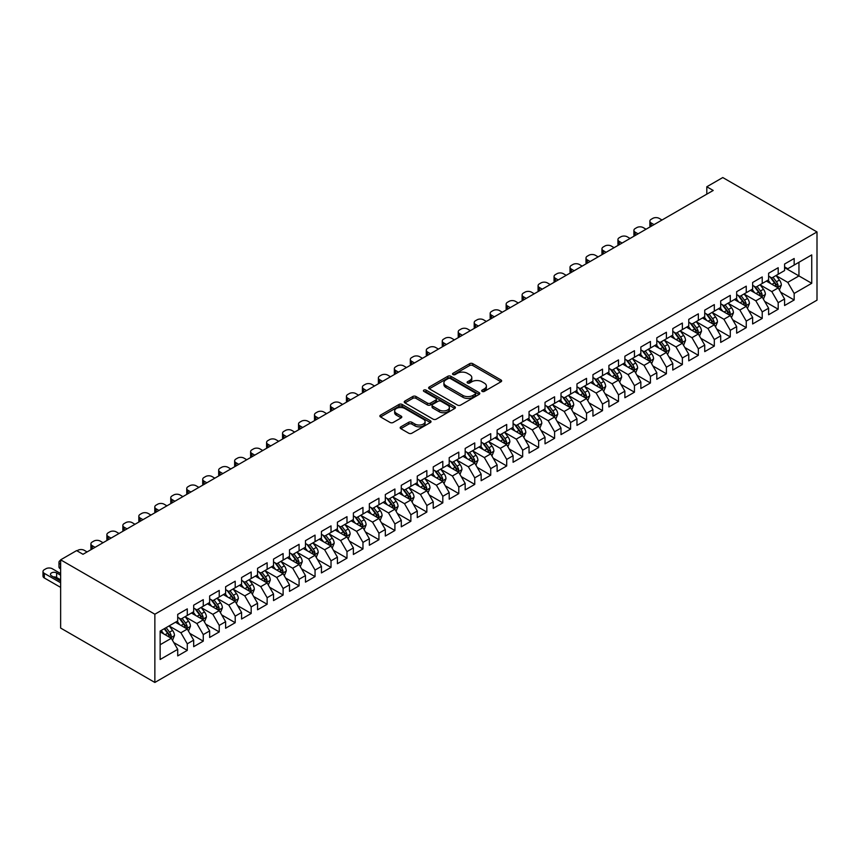 <?xml version="1.0" encoding="UTF-8"?>
<svg xmlns="http://www.w3.org/2000/svg" width="860" height="860" viewBox="0 0 860 860"><rect width="100%" height="100%" fill="white"/><g stroke="black" fill="none" stroke-linecap="round" stroke-linejoin="round"><path stroke-width="1.29" d="M482.148 391.397A1.548 0.892 0 0 0 484.341 391.397L500.993 381.775A2.215 1.279 0 0 0 501.649 380.873A2.215 1.279 0 0 0 500.993 379.969L472.785 363.673A2.215 1.279 0 0 0 469.646 363.673L452.994 373.294A1.548 0.892 0 0 0 452.532 373.928A1.548 0.892 0 0 0 452.994 374.562A1.548 0.892 0 0 0 455.187 374.562L457.337 373.315A7.095 4.096 0 0 1 467.367 373.315L469.721 374.67A7.095 4.096 0 0 1 471.807 377.572A7.095 4.096 0 0 1 469.721 380.464L467.571 381.711A1.548 0.892 0 0 0 467.109 382.345A1.548 0.892 0 0 0 467.571 382.979A1.548 0.892 0 0 0 469.764 382.979L471.914 381.733A7.095 4.096 0 0 1 481.955 381.733L484.298 383.087A7.095 4.096 0 0 1 486.384 385.989A7.095 4.096 0 0 1 484.298 388.881L482.148 390.128A1.548 0.892 0 0 0 481.697 390.762A1.548 0.892 0 0 0 482.148 391.397L482.148 390.128M400.825 426.85A2.215 1.279 0 0 0 400.179 427.753A2.215 1.279 0 0 0 400.825 428.656L408.747 433.225A2.215 1.279 0 0 0 411.875 433.225L430.376 422.55A2.215 1.279 0 0 0 431.021 421.647A2.215 1.279 0 0 0 430.376 420.733L402.158 404.447A2.215 1.279 0 0 0 399.029 404.447L380.529 415.133A2.215 1.279 0 0 0 379.883 416.036A2.215 1.279 0 0 0 380.529 416.939L390.085 422.454A2.215 1.279 0 0 0 393.224 422.454L401.136 417.885A2.215 1.279 0 0 0 401.792 416.982A2.215 1.279 0 0 0 401.136 416.079L396.395 413.337A5.934 3.418 0 0 1 394.665 410.919A5.934 3.418 0 0 1 398.32 407.758A5.934 3.418 0 0 1 404.791 408.5L423.367 419.218A5.934 3.418 0 0 1 425.098 421.647A5.934 3.418 0 0 1 421.443 424.808A5.934 3.418 0 0 1 414.971 424.066L411.875 422.281A2.215 1.279 0 0 0 408.747 422.281L400.825 426.85L400.825 428.656M60.641 559.828L154.864 614.223L154.864 682.453L60.641 628.058L60.641 559.828L76.615 550.604L83.001 554.291L713.198 190.458L706.802 186.77L706.802 194.145M706.802 186.77L722.776 177.547L817 231.942L154.864 614.223M457.498 405.081A2.215 1.279 0 0 0 460.627 405.081L479.127 394.407A2.215 1.279 0 0 0 479.783 393.493A2.215 1.279 0 0 0 479.127 392.59L450.909 376.304A2.215 1.279 0 0 0 447.781 376.304L429.28 386.978A2.215 1.279 0 0 0 428.635 387.881A2.215 1.279 0 0 0 429.28 388.795L457.498 405.081M424.496 391.73A1.548 0.892 0 0 1 426.065 391.945L426.065 390.107L454.757 406.662A2.215 1.279 0 0 1 455.402 407.575A2.215 1.279 0 0 1 454.757 408.478L436.256 419.153A2.215 1.279 0 0 1 433.117 419.153L404.899 402.867L404.899 401.05A2.215 1.279 0 0 0 404.254 401.964A2.215 1.279 0 0 0 404.899 402.867M404.899 401.05L412.821 396.481A2.215 1.279 0 0 1 415.96 396.481L427.398 403.093A2.215 1.279 0 0 0 430.537 403.093L435.784 400.061A2.215 1.279 0 0 0 436.439 399.158A2.215 1.279 0 0 0 435.784 398.244L423.873 391.375A1.548 0.892 0 0 1 423.421 390.741A1.548 0.892 0 0 1 424.378 389.913A1.548 0.892 0 0 1 426.065 390.107M154.864 682.453L817 300.172L817 231.942M784.578 267.632L798.951 275.931L798.951 262.278L811.732 254.904L794.167 265.052L794.167 258.505L784.578 264.031L784.578 270.577L778.192 274.265L778.192 267.718L768.614 273.254L768.614 279.801L762.218 283.488L762.218 276.942L752.64 282.478L752.64 289.024L746.254 292.712L746.254 286.165L736.665 291.69L736.665 298.237L730.28 301.925L730.28 295.378L720.701 300.914L720.701 307.461L714.316 311.148L714.316 304.601L704.727 310.137L704.727 316.684L698.341 320.371L698.341 313.825L688.763 319.35L688.763 325.897L682.367 329.595L682.367 323.048L672.789 328.574L672.789 335.12L666.403 338.808L666.403 332.261L656.814 337.797L656.814 344.344L650.429 348.031L650.429 341.485L640.851 347.021L640.851 353.567L634.454 357.255L634.454 350.708L624.876 356.233L624.876 362.78L618.49 366.467L618.49 359.921L608.901 365.457L608.901 372.004L602.516 375.691L602.516 369.144L592.938 374.68L592.938 381.227L586.552 384.914L586.552 378.368L576.963 383.893L576.963 390.44L570.578 394.127L570.578 387.591L561 393.117L561 399.663L554.603 403.351L554.603 396.804L545.025 402.34L545.025 408.887L538.639 412.574L538.639 406.027L529.05 411.564L529.05 418.111L522.665 421.798L522.665 415.251L513.087 420.776L513.087 427.323L506.701 431.01L506.701 424.464L497.112 430L497.112 436.547L490.727 440.234L490.727 433.687L481.148 439.223L481.148 445.77L474.752 449.457L474.752 442.911L465.174 448.436L465.174 454.983L458.788 458.67L458.788 452.123L449.2 457.66L449.2 464.206L442.814 467.894L442.814 461.347L433.236 466.883L433.236 473.43L426.839 477.117L426.839 470.57L417.261 476.107L417.261 482.654L410.876 486.341L410.876 479.794L401.287 485.319L401.287 491.866L394.901 495.553L394.901 489.007L385.323 494.543L385.323 501.09L378.938 504.777L378.938 498.23L369.348 503.767L369.348 510.313L362.963 514L362.963 507.454L353.385 512.979L353.385 519.526L346.988 523.213L346.988 516.666L337.41 522.203L337.41 528.75L331.025 532.437L331.025 525.89L321.436 531.426L321.436 537.973L315.05 541.66L315.05 535.113L305.472 540.65L305.472 547.186L299.087 550.884L299.087 544.337L289.498 549.862L289.498 556.409L283.112 560.096L283.112 553.55L273.534 559.086L273.534 565.633L267.137 569.32L267.137 562.773L257.559 568.309L257.559 574.856L251.174 578.543L251.174 571.997L241.585 577.522L241.585 584.069L235.199 587.756L235.199 581.209L225.621 586.746L225.621 593.292L219.236 596.98L219.236 590.433L209.647 595.969L209.647 602.516L203.261 606.203L203.261 599.657L193.683 605.182L193.683 611.729L187.286 615.427L187.286 608.88L177.708 614.405L177.708 620.952L160.143 631.1L160.143 659.491L177.708 649.354L171.323 638.292L160.143 631.831M811.732 254.904L811.732 283.305L794.167 293.443L787.771 282.381L776.193 275.694M780.665 292.207L794.167 299.989L794.167 293.443M794.167 299.989L784.578 305.526L784.578 298.979L778.192 302.666L771.807 291.604L760.229 284.918M764.701 301.419L778.192 309.213L778.192 302.666M778.192 309.213L768.614 314.749L768.614 308.202L762.218 311.89L755.832 300.817L744.255 294.142M748.727 310.643L762.218 318.437L762.218 311.89M762.218 318.437L752.64 323.962L752.64 317.415L746.254 321.102L739.858 310.041L728.28 303.354M732.752 319.866L746.254 327.649L746.254 321.102M746.254 327.649L736.665 333.185L736.665 326.639L730.28 330.326L723.894 319.264L712.317 312.578M716.788 329.079L730.28 336.873L730.28 330.326M730.28 336.873L720.701 342.409L720.701 335.862L714.316 339.55L707.92 328.488L696.342 321.801M700.814 338.302L714.316 346.096L714.316 339.55M714.316 346.096L704.727 351.622L704.727 345.086L698.341 348.773L691.956 337.7L680.378 331.014M684.85 347.526L698.341 355.32L698.341 348.773M698.341 355.32L688.763 360.845L688.763 354.298L682.367 357.986L675.981 346.924L664.404 340.238M668.876 356.75L682.367 364.533L682.367 357.986M682.367 364.533L672.789 370.069L672.789 363.522L666.403 367.209L660.007 356.147L648.429 349.461M652.901 365.962L666.403 373.756L666.403 367.209M666.403 373.756L656.814 379.292L656.814 372.745L650.429 376.433L644.043 365.36L632.466 358.685M636.938 375.186L650.429 382.979L650.429 376.433M650.429 382.979L640.851 388.505L640.851 381.958L634.454 385.645L628.069 374.584L616.491 367.897M620.963 384.409L634.454 392.192L634.454 385.645M634.454 392.192L624.876 397.728L624.876 391.182L618.49 394.869L612.105 383.807L600.516 377.121M604.999 393.622L618.49 401.416L618.49 394.869M618.49 401.416L608.901 406.952L608.901 400.405L602.516 404.092L596.13 393.031L584.553 386.344M589.025 402.846L602.516 410.639L602.516 404.092M602.516 410.639L592.938 416.165L592.938 409.618L586.552 413.316L580.156 402.243L568.578 395.557M573.05 412.069L586.552 419.863L586.552 413.316M586.552 419.863L576.963 425.388L576.963 418.841L570.578 422.529L564.192 411.467L552.614 404.781M557.087 421.282L570.578 429.075L570.578 422.529M570.578 429.075L561 434.612L561 428.065L554.603 431.752L548.218 420.69L536.64 414.004M541.112 430.505L554.603 438.299L554.603 431.752M554.603 438.299L545.025 443.835L545.025 437.288L538.639 440.976L532.254 429.903L520.665 423.227M525.137 439.729L538.639 447.522L538.639 440.976M538.639 447.522L529.05 453.048L529.05 446.501L522.665 450.188L516.279 439.127L504.702 432.44M509.174 448.952L522.665 456.735L522.665 450.188M522.665 456.735L513.087 462.271L513.087 455.725L506.701 459.412L500.305 448.35L488.727 441.664M493.199 458.165L506.701 465.959L506.701 459.412M506.701 465.959L497.112 471.495L497.112 464.948L490.727 468.635L484.341 457.574L472.763 450.887M477.236 467.388L490.727 475.182L490.727 468.635M490.727 475.182L481.148 480.708L481.148 474.161L474.752 477.859L468.367 466.786L456.789 460.1M461.261 476.612L474.752 484.406L474.752 477.859M474.752 484.406L465.174 489.931L465.174 483.385L458.788 487.072L452.392 476.01L440.815 469.323M445.286 485.825L458.788 493.618L458.788 487.072M458.788 493.618L449.2 499.155L449.2 492.608L442.814 496.295L436.428 485.233L424.851 478.547M429.323 495.048L442.814 502.842L442.814 496.295M442.814 502.842L433.236 508.378L433.236 501.831L426.839 505.519L420.454 494.446L408.876 487.77M413.348 504.272L426.839 512.065L426.839 505.519M426.839 512.065L417.261 517.591L417.261 511.044L410.876 514.731L404.49 503.67L392.912 496.983M397.385 513.495L410.876 521.278L410.876 514.731M410.876 521.278L401.287 526.814L401.287 520.268L394.901 523.955L388.516 512.893L376.938 506.207M381.41 522.708L394.901 530.502L394.901 523.955M394.901 530.502L385.323 536.038L385.323 529.491L378.938 533.178L372.541 522.117L360.963 515.43M365.435 531.931L378.938 539.725L378.938 533.178M378.938 539.725L369.348 545.251L369.348 538.704L362.963 542.402L356.577 531.329L345 524.643M349.472 541.155L362.963 548.938L362.963 542.402M362.963 548.938L353.385 554.474L353.385 547.928L346.988 551.615L340.603 540.553L329.025 533.866M333.497 550.368L346.988 558.162L346.988 551.615M346.988 558.162L337.41 563.698L337.41 557.151L331.025 560.838L324.639 549.776L313.051 543.09M317.523 559.591L331.025 567.385L331.025 560.838M331.025 567.385L321.436 572.921L321.436 566.375L315.05 570.062L308.665 558.989L297.087 552.313M301.559 568.815L315.05 576.608L315.05 570.062M315.05 576.608L305.472 582.134L305.472 575.587L299.087 579.274L292.69 568.213L281.113 561.526M285.584 578.038L299.087 585.821L299.087 579.274M299.087 585.821L289.498 591.357L289.498 584.811L283.112 588.498L276.726 577.436L265.149 570.75M269.621 587.251L283.112 595.045L283.112 588.498M283.112 595.045L273.534 600.581L273.534 594.034L267.137 597.721L260.752 586.66L249.174 579.973M253.646 596.475L267.137 604.268L267.137 597.721M267.137 604.268L257.559 609.794L257.559 603.247L251.174 606.934L244.777 595.872L233.2 589.186M237.672 605.698L251.174 613.481L251.174 606.934M251.174 613.481L241.585 619.017L241.585 612.471L235.199 616.158L228.814 605.096L217.236 598.409M221.708 614.911L235.199 622.704L235.199 616.158M235.199 622.704L225.621 628.241L225.621 621.694L219.236 625.381L212.839 614.32L201.261 607.633M205.733 624.134L219.236 631.928L219.236 625.381M219.236 631.928L209.647 637.464L209.647 630.917L203.261 634.605L196.875 623.532L185.298 616.856M189.77 633.358L203.261 641.151L203.261 634.605M203.261 641.151L193.683 646.677L193.683 640.13L187.286 643.817L180.901 632.756L169.323 626.069M173.795 642.581L187.286 650.364L187.286 643.817M187.286 650.364L177.708 655.9L177.708 649.354M177.708 617.265L180.901 619.114L187.286 615.427M160.143 644.742L171.323 638.292M193.683 608.041L196.875 609.89L203.261 606.203M180.901 632.756L187.286 629.068L175.472 622.242M193.683 640.13L187.286 629.068M209.647 598.829L212.839 600.667L219.236 596.98M196.875 623.532L203.261 619.845L191.447 613.029M209.647 630.917L203.261 619.845M225.621 589.605L228.814 591.454L235.199 587.756M212.839 614.32L219.236 610.632L207.41 603.806M225.621 621.694L219.236 610.632M241.585 580.382L244.777 582.231L251.174 578.543M228.814 605.096L235.199 601.409L223.385 594.582M241.585 612.471L235.199 601.409M257.559 571.169L260.752 573.007L267.137 569.32M244.777 595.872L251.174 592.185L239.349 585.359M257.559 603.247L251.174 592.185M273.534 561.946L276.726 563.784L283.112 560.096M260.752 586.66L267.137 582.962L255.323 576.146M273.534 594.034L267.137 582.962M289.498 552.722L292.69 554.571L299.087 550.884M276.726 577.436L283.112 573.749L271.298 566.923M289.498 584.811L283.112 573.749M305.472 543.498L308.665 545.347L315.05 541.66M292.69 568.213L299.087 564.525L287.262 557.699M305.472 575.587L299.087 564.525M321.436 534.286L324.639 536.124L331.025 532.437M308.665 558.989L315.05 555.302L303.236 548.486M321.436 566.375L315.05 555.302M337.41 525.062L340.603 526.911L346.988 523.213M324.639 549.776L331.025 546.089L319.2 539.263M337.41 557.151L331.025 546.089M353.385 515.839L356.577 517.688L362.963 514M340.603 540.553L346.988 536.866L335.174 530.039M353.385 547.928L346.988 536.866M369.348 506.626L372.541 508.464L378.938 504.777M356.577 531.329L362.963 527.642L351.149 520.816M369.348 538.704L362.963 527.642M385.323 497.402L388.516 499.241L394.901 495.553M372.541 522.117L378.938 518.419L367.113 511.603M385.323 529.491L378.938 518.419M401.287 488.179L404.49 490.028L410.876 486.341M388.516 512.893L394.901 509.206L383.087 502.38M401.287 520.268L394.901 509.206M417.261 478.956L420.454 480.804L426.839 477.117M404.49 503.67L410.876 499.983L399.051 493.156M417.261 511.044L410.876 499.983M433.236 469.743L436.428 471.581L442.814 467.894M420.454 494.446L426.839 490.759L415.025 483.943M433.236 501.831L426.839 490.759M449.2 460.519L452.392 462.368L458.788 458.67M436.428 485.233L442.814 481.546L431 474.72M449.2 492.608L442.814 481.546M465.174 451.296L468.367 453.145L474.752 449.457M452.392 476.01L458.788 472.323L446.963 465.496M465.174 483.385L458.788 472.323M481.148 442.083L484.341 443.921L490.727 440.234M468.367 466.786L474.752 463.099L462.938 456.273M481.148 474.161L474.752 463.099M497.112 432.86L500.305 434.698L506.701 431.01M484.341 457.574L490.727 453.876L478.912 447.06M497.112 464.948L490.727 453.876M513.087 423.636L516.279 425.485L522.665 421.798M500.305 448.35L506.701 444.663L494.876 437.837M513.087 455.725L506.701 444.663M529.05 414.412L532.254 416.262L538.639 412.574M516.279 439.127L522.665 435.44L510.851 428.613M529.05 446.501L522.665 435.44M545.025 405.2L548.218 407.038L554.603 403.351M532.254 429.903L538.639 426.216L526.814 419.4M545.025 437.288L538.639 426.216M561 395.976L564.192 397.825L570.578 394.127M548.218 420.69L554.603 417.003L542.789 410.177M561 428.065L554.603 417.003M576.963 386.753L580.156 388.602L586.552 384.914M564.192 411.467L570.578 407.78L558.763 400.954M576.963 418.841L570.578 407.78M592.938 377.54L596.13 379.378L602.516 375.691M580.156 402.243L586.552 398.556L574.727 391.73M592.938 409.618L586.552 398.556M608.901 368.316L612.105 370.155L618.49 366.467M596.13 393.031L602.516 389.344L590.702 382.517M608.901 400.405L602.516 389.344M624.876 359.093L628.069 360.942L634.454 357.255M612.105 383.807L618.49 380.12L606.666 373.294M624.876 391.182L618.49 380.12M640.851 349.869L644.043 351.719L650.429 348.031M628.069 374.584L634.454 370.896L622.64 364.07M640.851 381.958L634.454 370.896M656.814 340.657L660.007 342.495L666.403 338.808M644.043 365.36L650.429 361.673L638.614 354.858M656.814 372.745L650.429 361.673M672.789 331.433L675.981 333.282L682.367 329.595M660.007 356.147L666.403 352.46L654.578 345.634M672.789 363.522L666.403 352.46M688.763 322.21L691.956 324.059L698.341 320.371M675.981 346.924L682.367 343.237L670.553 336.41M688.763 354.298L682.367 343.237M704.727 312.997L707.92 314.835L714.316 311.148M691.956 337.7L698.341 334.013L686.527 327.198M704.727 345.086L698.341 334.013M720.701 303.773L723.894 305.612L730.28 301.925M707.92 328.488L714.316 324.8L702.491 317.974M720.701 335.862L714.316 324.8M736.665 294.55L739.858 296.399L746.254 292.712M723.894 319.264L730.28 315.577L718.466 308.751M736.665 326.639L730.28 315.577M752.64 285.337L755.832 287.175L762.218 283.488M739.858 310.041L746.254 306.353L734.429 299.527M752.64 317.415L746.254 306.353M768.614 276.114L771.807 277.952L778.192 274.265M755.832 300.817L762.218 297.13L750.404 290.315M768.614 308.202L762.218 297.13M784.578 266.89L787.771 268.739L794.167 265.052M771.807 291.604L778.192 287.917L766.378 281.091M784.578 298.979L778.192 287.917M787.771 282.381L798.951 275.931L811.732 283.305M482.772 391.612L484.298 390.73A7.095 4.096 0 0 0 486.384 387.828L486.384 385.989M471.807 377.572L471.807 379.41A7.095 4.096 0 0 1 469.721 382.313L468.184 383.194M500.971 381.797L472.785 365.521A2.215 1.279 0 0 0 469.646 365.521L453.607 374.777M479.095 394.417L450.909 378.142A2.215 1.279 0 0 0 447.781 378.142L429.312 388.806M475.214 394.127A1.548 0.892 0 0 0 475.666 393.493A1.548 0.892 0 0 0 475.214 392.859L450.446 378.561A1.548 0.892 0 0 0 448.243 378.561L445.974 379.873A7.095 4.096 0 0 0 443.9 382.775A7.095 4.096 0 0 0 445.974 385.667L462.906 395.439A7.095 4.096 0 0 0 472.935 395.439L475.214 394.127L475.214 395.976A1.548 0.892 0 0 0 475.666 395.342L475.666 393.493M443.9 382.775L443.9 384.613A7.095 4.096 0 0 0 445.974 387.516L445.974 385.667M475.214 395.976L472.935 397.288A7.095 4.096 0 0 1 462.906 397.288L445.974 387.516M404.931 402.878L412.821 398.331L412.821 396.481M436.439 399.158L436.439 400.996A2.215 1.279 0 0 1 435.784 401.899L430.537 404.931A2.215 1.279 0 0 1 427.398 404.931L415.96 398.331A2.215 1.279 0 0 0 412.821 398.331M426.065 391.945L454.725 408.489M439.277 409.951A5.934 3.418 0 0 0 445.738 410.693A5.934 3.418 0 0 0 449.393 407.522A5.934 3.418 0 0 0 447.662 405.103L441.115 401.33A2.215 1.279 0 0 0 437.976 401.33L432.731 404.361A2.215 1.279 0 0 0 432.075 405.264A2.215 1.279 0 0 0 432.731 406.167L439.277 409.951L439.277 411.789A5.934 3.418 0 0 0 445.738 412.531A5.934 3.418 0 0 0 449.393 409.371L449.393 407.522M432.075 405.264L432.075 407.102A2.215 1.279 0 0 0 432.731 408.016L432.731 406.167M439.277 411.789L432.731 408.016M425.098 421.647L425.098 423.486A5.934 3.418 0 0 1 421.443 426.646A5.934 3.418 0 0 1 414.971 425.904L411.875 424.12A2.215 1.279 0 0 0 408.747 424.12L400.857 428.678M394.665 410.919L394.665 412.768A5.934 3.418 0 0 0 396.395 415.187L396.395 413.337M401.136 416.079L401.136 417.885L396.395 415.187M430.344 422.561L402.158 406.296A2.215 1.279 0 0 0 399.029 406.296L380.561 416.95L380.529 415.133M779.375 289.96L781.353 285.133A5.988 3.451 -120 0 0 779.439 280.037L776.053 275.501M654.019 224.611L651.192 222.987A4.515 2.612 0 0 1 649.87 221.138A4.515 2.612 0 0 1 651.192 219.3L652.794 218.375A4.515 2.612 0 0 1 659.179 218.375L662.007 220.009M770.646 283.553L768.066 280.113M650.246 226.793A4.515 2.612 180 0 1 649.87 225.75L649.87 221.138M777.064 287.262L778.117 285.38A5.988 3.451 -120 0 0 776.408 281.779L773.022 277.253M771.076 277.533L775.268 283.133A3.053 1.763 60 0 1 775.827 284.058L778.117 285.38M770.022 276.931L774.495 282.886A5.988 3.451 60 0 1 776.204 286.488L776.322 286.842M763.4 299.183L765.379 294.346A5.988 3.451 -120 0 0 763.476 289.25L760.079 284.724M638.055 233.834L635.228 232.2A4.515 2.612 0 0 1 633.906 230.362A4.515 2.612 0 0 1 635.228 228.513L636.819 227.599A4.515 2.612 0 0 1 643.216 227.599L646.032 229.222M754.671 292.776L752.091 289.336M634.282 236.016A4.515 2.612 180 0 1 633.906 234.974L633.906 230.362M761.089 296.485L762.154 294.604A5.988 3.451 -120 0 0 760.433 291.002L757.047 286.477M755.112 286.756L759.305 292.357A3.053 1.763 60 0 1 759.853 293.281L762.154 294.604M754.059 286.154L758.52 292.11A5.988 3.451 60 0 1 760.24 295.711L760.358 296.055M747.437 308.407L749.415 303.569A5.988 3.451 -120 0 0 747.501 298.474L744.115 293.948M622.081 243.057L619.254 241.423A4.515 2.612 0 0 1 617.932 239.585A4.515 2.612 0 0 1 619.254 237.736L620.855 236.812A4.515 2.612 0 0 1 627.241 236.812L630.068 238.446M738.708 302L736.128 298.56M618.308 245.229A4.515 2.612 180 0 1 617.932 244.186L617.932 239.585M745.125 305.708L746.179 303.827A5.988 3.451 -120 0 0 744.47 300.226L741.073 295.7M739.138 295.98L743.33 301.57A3.053 1.763 60 0 1 743.879 302.494L746.179 303.827M738.084 295.367L742.556 301.333A5.988 3.451 60 0 1 744.265 304.935L744.384 305.279M731.462 317.619L733.44 312.793A5.988 3.451 -120 0 0 731.538 307.697L728.14 303.161M606.106 252.281L603.29 250.647A4.515 2.612 0 0 1 601.957 248.798A4.515 2.612 0 0 1 603.29 246.96L604.881 246.035A4.515 2.612 0 0 1 611.266 246.035L614.094 247.669M722.733 311.212L720.153 307.772M602.344 254.452A4.515 2.612 180 0 1 601.957 253.41L601.957 248.798M729.151 314.921L730.215 313.04A5.988 3.451 -120 0 0 728.495 309.45L725.109 304.913M723.174 305.203L727.356 310.793A3.053 1.763 60 0 1 727.915 311.718L730.215 313.04M722.12 304.59L726.582 310.557A5.988 3.451 60 0 1 728.291 314.147L728.42 314.502M715.488 326.843L717.476 322.005A5.988 3.451 -120 0 0 715.563 316.91L712.166 312.384M590.143 261.494L587.316 259.87A4.515 2.612 0 0 1 585.993 258.022A4.515 2.612 0 0 1 587.316 256.173L588.907 255.259A4.515 2.612 0 0 1 595.303 255.259L598.13 256.882M706.759 320.436L704.189 316.996M586.37 263.676A4.515 2.612 180 0 1 585.993 262.633L585.993 258.022M713.187 324.145L714.241 322.263A5.988 3.451 -120 0 0 712.532 318.662L709.134 314.137M707.199 314.416L711.392 320.017A3.053 1.763 60 0 1 711.94 320.941L714.241 322.263M706.146 313.814L710.607 319.769A5.988 3.451 60 0 1 712.327 323.371L712.445 323.715M699.524 336.067L701.502 331.229A5.988 3.451 -120 0 0 699.588 326.133L696.202 321.608M574.168 270.717L571.341 269.083A4.515 2.612 0 0 1 570.019 267.245A4.515 2.612 0 0 1 571.341 265.396L572.943 264.471A4.515 2.612 0 0 1 579.328 264.471L582.155 266.106M690.795 329.66L688.215 326.219M570.395 272.899A4.515 2.612 180 0 1 570.019 271.857L570.019 267.245M697.213 333.368L698.266 331.487A5.988 3.451 -120 0 0 696.557 327.886L693.16 323.36M691.225 323.639L695.417 329.229A3.053 1.763 60 0 1 695.976 330.165L698.266 331.487M690.171 323.027L694.643 328.993A5.988 3.451 60 0 1 696.353 332.594L696.471 332.938M683.549 345.279L685.528 340.452A5.988 3.451 -120 0 0 683.625 335.357L680.228 330.831M558.204 279.941L555.377 278.307A4.515 2.612 0 0 1 554.055 276.458A4.515 2.612 0 0 1 555.377 274.62L556.968 273.695A4.515 2.612 0 0 1 563.354 273.695L566.181 275.329M674.821 338.883L672.24 335.432M554.431 282.112A4.515 2.612 180 0 1 554.055 281.069L554.055 276.458M681.238 342.581L682.303 340.71A5.988 3.451 -120 0 0 680.582 337.109L677.196 332.573M675.261 332.863L679.443 338.453A3.053 1.763 60 0 1 680.002 339.377L682.303 340.71M674.208 332.25L678.669 338.216A5.988 3.451 60 0 1 680.389 341.818L680.507 342.162M667.586 354.503L669.564 349.676A5.988 3.451 -120 0 0 667.65 344.581L664.253 340.044M542.23 289.154L539.403 287.53A4.515 2.612 0 0 1 538.081 285.681A4.515 2.612 0 0 1 539.403 283.843L541.005 282.918A4.515 2.612 0 0 1 547.39 282.918L550.217 284.552M658.857 348.096L656.277 344.656M538.457 291.336A4.515 2.612 180 0 1 538.081 290.293L538.081 285.681M665.274 351.804L666.328 349.923A5.988 3.451 -120 0 0 664.619 346.322L661.222 341.796M659.287 342.076L663.479 347.676A3.053 1.763 60 0 1 664.028 348.601L666.328 349.923M658.233 341.474L662.705 347.429A5.988 3.451 60 0 1 664.414 351.031L664.533 351.375M651.611 363.726L653.589 358.889A5.988 3.451 -120 0 0 651.676 353.793L648.289 349.267M526.255 298.377L523.428 296.743A4.515 2.612 0 0 1 522.106 294.905A4.515 2.612 0 0 1 523.428 293.056L525.03 292.142A4.515 2.612 0 0 1 531.415 292.142L534.243 293.765M642.882 357.319L640.302 353.879M522.482 300.559A4.515 2.612 180 0 1 522.106 299.517L522.106 294.905M649.3 361.028L650.364 359.147A5.988 3.451 -120 0 0 648.644 355.546L645.258 351.02M643.312 351.299L647.505 356.889A3.053 1.763 60 0 1 648.064 357.825L650.364 359.147M642.269 350.697L646.731 356.653A5.988 3.451 60 0 1 648.44 360.254L648.569 360.598M635.637 372.95L637.625 368.112A5.988 3.451 -120 0 0 635.712 363.017L632.315 358.491M510.292 307.6L507.464 305.966A4.515 2.612 0 0 1 506.142 304.128A4.515 2.612 0 0 1 507.464 302.279L509.055 301.355A4.515 2.612 0 0 1 515.452 301.355L518.279 302.989M626.908 366.543L624.328 363.092M506.518 309.772A4.515 2.612 180 0 1 506.142 308.729L506.142 304.128M633.336 370.252L634.39 368.37A5.988 3.451 -120 0 0 632.68 364.769L629.284 360.243M627.349 360.523L631.541 366.113A3.053 1.763 60 0 1 632.089 367.037L634.39 368.37M626.295 359.91L630.756 365.876A5.988 3.451 60 0 1 632.476 369.477L632.595 369.821M619.673 382.162L621.651 377.336A5.988 3.451 -120 0 0 619.737 372.24L616.351 367.704M494.317 316.824L491.49 315.19A4.515 2.612 0 0 1 490.168 313.341A4.515 2.612 0 0 1 491.49 311.503L493.092 310.578A4.515 2.612 0 0 1 499.477 310.578L502.304 312.212M610.944 375.755L608.364 372.315M490.544 318.995A4.515 2.612 180 0 1 490.168 317.953L490.168 313.341M617.362 379.464L618.415 377.583A5.988 3.451 -120 0 0 616.706 373.992L613.309 369.456M611.374 369.746L615.567 375.336A3.053 1.763 60 0 1 616.125 376.261L618.415 377.583M610.321 369.133L614.792 375.1A5.988 3.451 60 0 1 616.502 378.69L616.62 379.045M603.698 391.386L605.676 386.548A5.988 3.451 -120 0 0 603.774 381.453L600.377 376.927M478.353 326.037L475.526 324.413A4.515 2.612 0 0 1 474.204 322.565A4.515 2.612 0 0 1 475.526 320.715L477.117 319.802A4.515 2.612 0 0 1 483.503 319.802L486.33 321.425M594.97 384.979L592.389 381.539M474.58 328.219A4.515 2.612 180 0 1 474.204 327.176L474.204 322.565M601.387 388.688L602.451 386.806A5.988 3.451 -120 0 0 600.731 383.205L597.345 378.679M595.41 378.959L599.592 384.56A3.053 1.763 60 0 1 600.151 385.484L602.451 386.806M594.357 378.357L598.818 384.312A5.988 3.451 60 0 1 600.527 387.914L600.656 388.258M587.735 400.61L589.713 395.772A5.988 3.451 -120 0 0 587.799 390.676L584.402 386.151M462.379 335.26L459.552 333.626A4.515 2.612 0 0 1 458.229 331.788A4.515 2.612 0 0 1 459.552 329.939L461.154 329.014A4.515 2.612 0 0 1 467.539 329.014L470.366 330.648M579.006 394.202L576.426 390.762M458.606 337.442A4.515 2.612 180 0 1 458.229 336.4L458.229 331.788M585.423 397.911L586.477 396.03A5.988 3.451 -120 0 0 584.768 392.429L581.371 387.903M579.436 388.183L583.628 393.772A3.053 1.763 60 0 1 584.176 394.697L586.477 396.03M578.382 387.57L582.843 393.536A5.988 3.451 60 0 1 584.563 397.137L584.682 397.481M571.76 409.822L573.738 404.995A5.988 3.451 -120 0 0 571.825 399.9L568.438 395.363M446.404 344.484L443.577 342.85A4.515 2.612 0 0 1 442.255 341.001A4.515 2.612 0 0 1 443.577 339.162L445.179 338.238A4.515 2.612 0 0 1 451.565 338.238L454.392 339.872M563.031 403.426L560.451 399.975M442.631 346.655A4.515 2.612 180 0 1 442.255 345.613L442.255 341.001M569.449 407.124L570.513 405.254A5.988 3.451 -120 0 0 568.793 401.652L565.407 397.116M563.461 397.406L567.654 402.996A3.053 1.763 60 0 1 568.213 403.921L570.513 405.254M562.408 396.793L566.88 402.76A5.988 3.451 60 0 1 568.589 406.361L568.707 406.705M555.786 419.046L557.764 414.219A5.988 3.451 -120 0 0 555.861 409.113L552.464 404.587M430.441 353.696L427.613 352.073A4.515 2.612 0 0 1 426.291 350.224A4.515 2.612 0 0 1 427.613 348.386L429.204 347.462A4.515 2.612 0 0 1 435.601 347.462L438.417 349.096M547.057 412.639L544.477 409.199M426.667 355.879A4.515 2.612 180 0 1 426.291 354.836L426.291 350.224M553.475 416.347L554.539 414.466A5.988 3.451 -120 0 0 552.829 410.865L549.433 406.339M547.497 406.619L551.69 412.219A3.053 1.763 60 0 1 552.238 413.144L554.539 414.466M546.444 406.017L550.905 411.972A5.988 3.451 60 0 1 552.625 415.573L552.743 415.917M539.822 428.269L541.8 423.432A5.988 3.451 -120 0 0 539.886 418.336L536.5 413.81M414.466 362.92L411.639 361.286A4.515 2.612 0 0 1 410.317 359.448A4.515 2.612 0 0 1 411.639 357.599L413.241 356.685A4.515 2.612 0 0 1 419.626 356.685L422.454 358.308M531.093 421.862L528.513 418.422M410.693 365.102A4.515 2.612 180 0 1 410.317 364.06L410.317 359.448M537.511 425.571L538.564 423.69A5.988 3.451 -120 0 0 536.855 420.088L533.458 415.563M531.523 415.842L535.715 421.432A3.053 1.763 60 0 1 536.274 422.367L538.564 423.69M530.469 415.24L534.942 421.196A5.988 3.451 60 0 1 536.651 424.797L536.769 425.141M523.847 437.482L525.825 432.655A5.988 3.451 -120 0 0 523.923 427.56L520.526 423.034M398.492 372.144L395.675 370.51A4.515 2.612 0 0 1 394.342 368.671A4.515 2.612 0 0 1 395.675 366.822L397.266 365.898A4.515 2.612 0 0 1 403.652 365.898L406.479 367.532M515.119 431.086L512.538 427.635M394.729 374.315A4.515 2.612 180 0 1 394.342 373.272L394.342 368.671M521.536 434.784L522.601 432.913A5.988 3.451 -120 0 0 520.88 429.312L517.494 424.786M515.559 425.066L519.741 430.656A3.053 1.763 60 0 1 520.3 431.58L522.601 432.913M514.506 424.453L518.967 430.419A5.988 3.451 60 0 1 520.676 434.02L520.805 434.364M507.873 446.706L509.862 441.879A5.988 3.451 -120 0 0 507.948 436.783L504.551 432.247M382.528 381.367L379.701 379.733A4.515 2.612 0 0 1 378.379 377.884A4.515 2.612 0 0 1 379.701 376.046L381.302 375.121A4.515 2.612 0 0 1 387.688 375.121L390.515 376.755M499.144 440.298L496.575 436.858M378.755 383.538A4.515 2.612 180 0 1 378.379 382.496L378.379 377.884M505.572 444.007L506.626 442.126A5.988 3.451 -120 0 0 504.917 438.535L501.52 433.999M499.585 434.289L503.777 439.879A3.053 1.763 60 0 1 504.325 440.804L506.626 442.126M498.531 433.676L502.992 439.643A5.988 3.451 60 0 1 504.712 443.233L504.831 443.588M491.909 455.929L493.887 451.091A5.988 3.451 -120 0 0 491.974 445.996L488.587 441.47M366.553 390.58L363.726 388.946A4.515 2.612 0 0 1 362.404 387.108A4.515 2.612 0 0 1 363.726 385.258L365.328 384.345A4.515 2.612 0 0 1 371.713 384.345L374.541 385.968M483.18 449.522L480.6 446.082M362.78 392.762A4.515 2.612 180 0 1 362.404 391.719L362.404 387.108M489.598 453.231L490.651 451.349A5.988 3.451 -120 0 0 488.942 447.748L485.545 443.222M483.61 443.502L487.803 449.103A3.053 1.763 60 0 1 488.362 450.027L490.651 451.349M482.557 442.9L487.029 448.856A5.988 3.451 60 0 1 488.738 452.457L488.856 452.801M475.935 465.152L477.913 460.315A5.988 3.451 -120 0 0 476.01 455.219L472.613 450.694M350.59 399.803L347.762 398.169A4.515 2.612 0 0 1 346.44 396.331A4.515 2.612 0 0 1 347.762 394.482L349.353 393.558A4.515 2.612 0 0 1 355.75 393.558L358.566 395.191M467.206 458.745L464.626 455.305M346.816 401.986A4.515 2.612 180 0 1 346.44 400.943L346.44 396.331M473.623 462.454L474.688 460.573A5.988 3.451 -120 0 0 472.968 456.972L469.581 452.446M467.646 452.725L471.839 458.315A3.053 1.763 60 0 1 472.387 459.24L474.688 460.573M466.593 452.113L471.054 458.079A5.988 3.451 60 0 1 472.774 461.68L472.892 462.024M459.971 474.365L461.949 469.538A5.988 3.451 -120 0 0 460.035 464.443L456.649 459.906M334.615 409.027L331.788 407.393A4.515 2.612 0 0 1 330.466 405.544A4.515 2.612 0 0 1 331.788 403.706L333.39 402.781A4.515 2.612 0 0 1 339.775 402.781L342.602 404.415M451.242 467.969L448.662 464.518M330.842 411.198A4.515 2.612 180 0 1 330.466 410.156L330.466 405.544M457.66 471.667L458.713 469.796A5.988 3.451 -120 0 0 457.004 466.195L453.607 461.659M451.672 461.949L455.864 467.539A3.053 1.763 60 0 1 456.413 468.463L458.713 469.796M450.618 461.336L455.09 467.302A5.988 3.451 60 0 1 456.8 470.904L456.918 471.248M443.996 483.589L445.974 478.762A5.988 3.451 -120 0 0 444.072 473.656L440.675 469.13M318.641 418.239L315.813 416.616A4.515 2.612 0 0 1 314.491 414.767A4.515 2.612 0 0 1 315.813 412.929L317.415 412.004A4.515 2.612 0 0 1 323.801 412.004L326.628 413.638M435.267 477.182L432.688 473.742M314.878 420.422A4.515 2.612 180 0 1 314.491 419.379L314.491 414.767M441.685 480.89L442.75 479.009A5.988 3.451 -120 0 0 441.029 475.408L437.643 470.882M435.708 471.162L439.89 476.762A3.053 1.763 60 0 1 440.449 477.687L442.75 479.009M434.655 470.56L439.116 476.515A5.988 3.451 60 0 1 440.825 480.116L440.954 480.46M428.022 492.812L430.011 487.975A5.988 3.451 -120 0 0 428.097 482.879L424.7 478.353M302.677 427.463L299.85 425.829A4.515 2.612 0 0 1 298.527 423.991A4.515 2.612 0 0 1 299.85 422.142L301.441 421.217A4.515 2.612 0 0 1 307.837 421.217L310.664 422.851M419.293 486.405L416.713 482.965M298.904 429.645A4.515 2.612 180 0 1 298.527 428.602L298.527 423.991M425.721 490.114L426.775 488.233A5.988 3.451 -120 0 0 425.066 484.631L421.669 480.106M419.734 480.385L423.926 485.975A3.053 1.763 60 0 1 424.474 486.91L426.775 488.233M418.68 479.783L423.142 485.739A5.988 3.451 60 0 1 424.862 489.34L424.98 489.684M412.058 502.025L414.036 497.198A5.988 3.451 -120 0 0 412.123 492.103L408.737 487.577M286.702 436.687L283.875 435.052A4.515 2.612 0 0 1 282.553 433.214A4.515 2.612 0 0 1 283.875 431.365L285.477 430.441A4.515 2.612 0 0 1 291.863 430.441L294.69 432.075M403.329 495.629L400.749 492.178M282.929 438.858A4.515 2.612 180 0 1 282.553 437.815L282.553 433.214M409.747 499.327L410.8 497.456A5.988 3.451 -120 0 0 409.091 493.855L405.694 489.329M403.759 489.609L407.952 495.199A3.053 1.763 60 0 1 408.511 496.123L410.8 497.456M402.706 488.996L407.178 494.962A5.988 3.451 60 0 1 408.887 498.563L409.005 498.908M396.084 511.248L398.062 506.422A5.988 3.451 -120 0 0 396.159 501.326L392.762 496.79M270.739 445.91L267.911 444.276A4.515 2.612 0 0 1 266.589 442.427A4.515 2.612 0 0 1 267.911 440.589L269.502 439.664A4.515 2.612 0 0 1 275.888 439.664L278.715 441.298M387.355 504.841L384.775 501.401M266.966 448.081A4.515 2.612 180 0 1 266.589 447.039L266.589 442.427M393.772 508.55L394.837 506.669A5.988 3.451 -120 0 0 393.117 503.079L389.731 498.542M387.796 498.832L391.977 504.422A3.053 1.763 60 0 1 392.536 505.347L394.837 506.669M386.742 498.219L391.203 504.175A5.988 3.451 60 0 1 392.912 507.776L393.041 508.131M380.12 520.472L382.098 515.635A5.988 3.451 -120 0 0 380.185 510.539L376.787 506.013M254.764 455.123L251.937 453.489A4.515 2.612 0 0 1 250.615 451.65A4.515 2.612 0 0 1 251.937 449.801L253.539 448.888A4.515 2.612 0 0 1 259.924 448.888L262.751 450.511M371.391 514.065L368.811 510.625M250.991 457.305A4.515 2.612 180 0 1 250.615 456.262L250.615 451.65M377.809 517.774L378.862 515.892A5.988 3.451 -120 0 0 377.153 512.291L373.756 507.765M371.821 508.045L376.013 513.646A3.053 1.763 60 0 1 376.562 514.57L378.862 515.892M370.767 507.443L375.239 513.399A5.988 3.451 60 0 1 376.949 517L377.067 517.344M364.145 529.696L366.123 524.858A5.988 3.451 -120 0 0 364.21 519.762L360.824 515.237M238.79 464.346L235.962 462.712A4.515 2.612 0 0 1 234.64 460.874A4.515 2.612 0 0 1 235.962 459.025L237.564 458.1A4.515 2.612 0 0 1 243.95 458.1L246.777 459.735M355.416 523.288L352.837 519.848M235.017 466.529A4.515 2.612 180 0 1 234.64 465.475L234.64 460.874M361.834 526.997L362.898 525.116A5.988 3.451 -120 0 0 361.178 521.515L357.792 516.989M355.846 517.269L360.039 522.858A3.053 1.763 60 0 1 360.598 523.783L362.898 525.116M354.804 516.656L359.265 522.622A5.988 3.451 60 0 1 360.974 526.223L361.103 526.567M348.171 538.908L350.149 534.082A5.988 3.451 -120 0 0 348.246 528.986L344.849 524.449M222.826 473.57L219.999 471.936A4.515 2.612 0 0 1 218.676 470.087A4.515 2.612 0 0 1 219.999 468.248L221.59 467.324A4.515 2.612 0 0 1 227.986 467.324L230.813 468.958M339.442 532.512L336.862 529.061M219.053 475.741A4.515 2.612 180 0 1 218.676 474.698L218.676 470.087M345.86 536.21L346.924 534.339A5.988 3.451 -120 0 0 345.215 530.738L341.818 526.202M339.883 526.492L344.075 532.082A3.053 1.763 60 0 1 344.623 533.006L346.924 534.339M338.829 525.879L343.29 531.846A5.988 3.451 60 0 1 345.01 535.436L345.129 535.791M332.207 548.132L334.185 543.305A5.988 3.451 -120 0 0 332.272 538.199L328.885 533.673M206.851 482.783L204.024 481.159A4.515 2.612 0 0 1 202.702 479.31A4.515 2.612 0 0 1 204.024 477.472L205.626 476.548A4.515 2.612 0 0 1 212.011 476.548L214.839 478.181M323.478 541.725L320.898 538.285M203.078 484.965A4.515 2.612 180 0 1 202.702 483.922L202.702 479.31M329.896 545.433L330.95 543.552A5.988 3.451 -120 0 0 329.24 539.951L325.843 535.425M323.908 535.705L328.101 541.306A3.053 1.763 60 0 1 328.66 542.23L330.95 543.552M322.855 535.103L327.327 541.058A5.988 3.451 60 0 1 329.036 544.659L329.154 545.004M316.233 557.355L318.211 552.518A5.988 3.451 -120 0 0 316.308 547.422L312.911 542.896M190.877 492.006L188.06 490.372A4.515 2.612 0 0 1 186.738 488.534A4.515 2.612 0 0 1 188.06 486.685L189.651 485.76A4.515 2.612 0 0 1 196.037 485.76L198.864 487.394M307.504 550.948L304.924 547.508M187.114 494.188A4.515 2.612 180 0 1 186.738 493.145L186.738 488.534M313.921 554.657L314.986 552.776A5.988 3.451 -120 0 0 313.266 549.174L309.879 544.649M307.944 544.928L312.126 550.518A3.053 1.763 60 0 1 312.685 551.453L314.986 552.776M306.891 544.326L311.352 550.282A5.988 3.451 60 0 1 313.062 553.883L313.19 554.227M300.269 566.568L302.247 561.741A5.988 3.451 -120 0 0 300.333 556.646L296.937 552.12M174.913 501.229L172.086 499.596A4.515 2.612 0 0 1 170.764 497.746A4.515 2.612 0 0 1 172.086 495.908L173.688 494.984A4.515 2.612 0 0 1 180.073 494.984L182.9 496.618M291.529 560.172L288.96 556.721M171.14 503.401A4.515 2.612 180 0 1 170.764 502.358L170.764 497.746M297.958 563.87L299.011 561.999A5.988 3.451 -120 0 0 297.302 558.398L293.905 553.872M291.97 554.152L296.162 559.742A3.053 1.763 60 0 1 296.711 560.666L299.011 561.999M290.916 553.539L295.378 559.505A5.988 3.451 60 0 1 297.098 563.106L297.216 563.45M284.294 575.791L286.272 570.965A5.988 3.451 -120 0 0 284.359 565.869L280.973 561.333M158.939 510.453L156.111 508.819A4.515 2.612 0 0 1 154.789 506.97A4.515 2.612 0 0 1 156.111 505.132L157.713 504.207A4.515 2.612 0 0 1 164.099 504.207L166.926 505.841M275.565 569.384L272.986 565.945M155.166 512.625A4.515 2.612 180 0 1 154.789 511.582L154.789 506.97M281.983 573.093L283.037 571.212A5.988 3.451 -120 0 0 281.327 567.621L277.941 563.085M275.995 563.364L280.188 568.965A3.053 1.763 60 0 1 280.747 569.89L283.037 571.212M274.942 562.762L279.414 568.718A5.988 3.451 60 0 1 281.123 572.319L281.241 572.674M268.32 585.015L270.298 580.178A5.988 3.451 -120 0 0 268.395 575.082L264.998 570.556M142.975 519.666L140.148 518.032A4.515 2.612 0 0 1 138.825 516.193A4.515 2.612 0 0 1 140.148 514.344L141.739 513.431A4.515 2.612 0 0 1 148.135 513.431L150.951 515.054M259.591 578.608L257.011 575.168M139.202 521.848A4.515 2.612 180 0 1 138.825 520.805L138.825 516.193M266.009 582.317L267.073 580.436A5.988 3.451 -120 0 0 265.353 576.834L261.967 572.308M260.032 572.588L264.224 578.189A3.053 1.763 60 0 1 264.772 579.113L267.073 580.436M258.978 571.986L263.44 577.942A5.988 3.451 60 0 1 265.159 581.543L265.278 581.887M252.356 594.238L254.334 589.401A5.988 3.451 -120 0 0 252.421 584.305L249.034 579.78M127.001 528.889L124.173 527.255A4.515 2.612 0 0 1 122.851 525.417A4.515 2.612 0 0 1 124.173 523.568L125.775 522.644A4.515 2.612 0 0 1 132.16 522.644L134.988 524.277M243.627 587.832L241.047 584.391M123.227 531.072A4.515 2.612 180 0 1 122.851 530.018L122.851 525.417M250.045 591.54L251.099 589.659A5.988 3.451 -120 0 0 249.389 586.058L245.992 581.532M244.057 581.812L248.25 587.401A3.053 1.763 60 0 1 248.798 588.326L251.099 589.659M243.004 581.199L247.476 587.165A5.988 3.451 60 0 1 249.185 590.766L249.303 591.11M236.382 603.451L238.36 598.625A5.988 3.451 -120 0 0 236.457 593.529L233.06 588.992M111.026 538.113L108.209 536.479A4.515 2.612 0 0 1 106.876 534.63A4.515 2.612 0 0 1 108.209 532.791L109.8 531.867A4.515 2.612 0 0 1 116.186 531.867L119.013 533.501M227.653 597.055L225.073 593.604M107.263 540.284A4.515 2.612 180 0 1 106.876 539.241L106.876 534.63M234.071 600.753L235.135 598.883A5.988 3.451 -120 0 0 233.415 595.281L230.028 590.745M228.094 591.035L232.275 596.625A3.053 1.763 60 0 1 232.834 597.549L235.135 598.883M227.04 590.422L231.501 596.388A5.988 3.451 60 0 1 233.21 599.979L233.339 600.334M220.407 612.675L222.396 607.848A5.988 3.451 -120 0 0 220.482 602.742L217.085 598.216M95.062 547.325L92.235 545.702A4.515 2.612 0 0 1 90.913 543.853A4.515 2.612 0 0 1 92.235 542.004L93.826 541.09A4.515 2.612 0 0 1 100.222 541.09L103.049 542.725M211.678 606.268L209.109 602.828M91.289 549.508A4.515 2.612 180 0 1 90.913 548.465L90.913 543.853M218.107 609.976L219.16 608.095A5.988 3.451 -120 0 0 217.451 604.494L214.054 599.968M212.119 600.248L216.311 605.849A3.053 1.763 60 0 1 216.86 606.773L219.16 608.095M211.065 599.646L215.527 605.601A5.988 3.451 60 0 1 217.247 609.202L217.365 609.546M204.444 621.898L206.422 617.061A5.988 3.451 -120 0 0 204.508 611.965L201.122 607.439M76.981 550.819L77.862 550.303A4.515 2.612 0 0 1 84.248 550.303L87.075 551.937M195.714 615.491L193.134 612.051M202.132 619.2L203.186 617.319A5.988 3.451 -120 0 0 201.476 613.717L198.079 609.192M196.144 609.471L200.337 615.061A3.053 1.763 60 0 1 200.896 615.996L203.186 617.319M195.091 608.869L199.563 614.825A5.988 3.451 60 0 1 201.272 618.426L201.391 618.77M188.469 631.111L190.447 626.284A5.988 3.451 -120 0 0 188.544 621.189L185.147 616.663M179.74 624.715L177.16 621.264M60.641 564.343L60.297 568.75A4.515 2.612 180 0 1 58.974 566.901L58.974 562.289A4.515 2.612 0 0 0 60.297 564.138M186.158 628.413L187.222 626.542A5.988 3.451 -120 0 0 185.502 622.941L182.116 618.415M180.181 618.695L184.362 624.285A3.053 1.763 60 0 1 184.922 625.209L187.222 626.542M179.127 618.082L183.588 624.048A5.988 3.451 60 0 1 185.308 627.649L185.427 627.993M60.641 560.247L60.297 560.451A4.515 2.612 0 0 0 58.974 562.289M172.505 640.334L174.483 635.508A5.988 3.451 -120 0 0 172.57 630.412L169.173 625.876M60.641 582.779L44.322 573.362A4.515 2.612 0 0 1 43 571.513A4.515 2.612 0 0 1 44.322 569.675L45.924 568.75A4.515 2.612 0 0 1 52.309 568.75L60.641 573.566M163.776 633.928L161.196 630.487M60.641 587.391L44.322 577.974A4.515 2.612 180 0 1 43 576.125L43 571.513M60.641 579.833L56.62 577.511A3.612 2.085 0 0 0 53.384 576.931M170.194 637.636L171.248 635.755A5.988 3.451 -120 0 0 169.538 632.164L166.141 627.628M164.647 628.499L168.399 633.508A3.053 1.763 60 0 1 168.947 634.433L171.248 635.755M164.228 628.735L167.625 633.261A5.988 3.451 60 0 1 169.334 636.862L169.452 637.217M60.641 575.222L56.62 572.9A3.612 2.085 0 0 0 52.686 572.448A3.612 2.085 0 0 0 50.45 574.372A3.612 2.085 0 0 0 51.514 575.845L59.179 580.274A3.612 2.085 0 0 0 60.641 580.79M484.298 390.73L484.298 388.881M467.571 382.979L467.571 381.711M469.721 382.313L469.721 380.464M452.994 374.562L452.994 373.294M469.646 365.521L469.646 363.673M472.785 365.521L472.785 363.673M500.993 381.775L500.993 379.969M429.28 388.795L429.28 386.978M447.781 378.142L447.781 376.304M450.909 378.142L450.909 376.304M479.127 394.407L479.127 392.59M462.906 397.288L462.906 395.439M472.935 397.288L472.935 395.439M415.96 398.331L415.96 396.481M427.398 404.931L427.398 403.093M430.537 404.931L430.537 403.093M435.784 401.899L435.784 400.061M454.757 408.478L454.757 406.662M408.747 424.12L408.747 422.281M411.875 424.12L411.875 422.281M414.971 425.904L414.971 424.066M399.029 406.296L399.029 404.447M402.158 406.296L402.158 404.447M430.376 422.55L430.376 420.733M651.192 222.987L651.192 226.244M777.44 287.476L781.31 285.24M776.408 281.779L779.439 280.037M771.99 284.337L774.495 282.886M635.228 232.2L635.228 235.468M761.476 296.7L765.346 294.464M760.433 291.002L763.476 289.25M756.026 293.55L758.52 292.11M619.254 241.423L619.254 244.691M745.502 305.923L749.372 303.688M744.47 300.226L747.501 298.474M740.051 302.774L742.556 301.333M603.29 250.647L603.29 253.904M729.527 315.147L733.408 312.911M728.495 309.45L731.538 307.697M724.077 311.997L726.582 310.557M587.316 259.87L587.316 263.128M713.563 324.36L717.433 322.124M712.532 318.662L715.563 316.91M708.113 321.221L710.607 319.769M571.341 269.083L571.341 272.351M697.589 333.583L701.459 331.347M696.557 327.886L699.588 326.133M692.139 330.433L694.643 328.993M555.377 278.307L555.377 281.575M681.614 342.807L685.495 340.571M680.582 337.109L683.625 335.357M676.175 339.657L678.669 338.216M539.403 287.53L539.403 290.787M665.651 352.019L669.521 349.784M664.619 346.322L667.65 344.581M660.2 348.88L662.705 347.429M523.428 296.743L523.428 300.011M649.676 361.243L653.546 359.007M648.644 355.546L651.676 353.793M644.226 358.093L646.731 356.653M507.464 305.966L507.464 309.235M633.712 370.466L637.582 368.231M632.68 364.769L635.712 363.017M628.262 367.317L630.756 365.876M491.49 315.19L491.49 318.447M617.738 379.679L621.608 377.443M616.706 373.992L619.737 372.24M612.288 376.54L614.792 375.1M475.526 324.413L475.526 327.671M601.763 388.903L605.644 386.667M600.731 383.205L603.774 381.453M596.313 385.764L598.818 384.312M459.552 333.626L459.552 336.894M585.8 398.126L589.67 395.89M584.768 392.429L587.799 390.676M580.35 394.976L582.843 393.536M443.577 342.85L443.577 346.118M569.825 407.35L573.695 405.114M568.793 401.652L571.825 399.9M564.375 404.2L566.88 402.76M427.613 352.073L427.613 355.331M553.861 416.562L557.731 414.327M552.829 410.865L555.861 409.113M548.411 413.423L550.905 411.972M411.639 361.286L411.639 364.554M537.887 425.786L541.757 423.55M536.855 420.088L539.886 418.336M532.437 422.636L534.942 421.196M395.675 370.51L395.675 373.777M521.913 435.01L525.793 432.773M520.88 429.312L523.923 427.56M516.462 431.86L518.967 430.419M379.701 379.733L379.701 382.99M505.949 444.222L509.819 441.986M504.917 438.535L507.948 436.783M500.498 441.083L502.992 439.643M363.726 388.946L363.726 392.214M489.974 453.446L493.844 451.21M488.942 447.748L491.974 445.996M484.524 450.307L487.029 448.856M347.762 398.169L347.762 401.437M474 462.669L477.88 460.433M472.968 456.972L476.01 455.219M468.56 459.519L471.054 458.079M331.788 407.393L331.788 410.65M458.036 471.893L461.906 469.657M457.004 466.195L460.035 464.443M452.586 468.743L455.09 467.302M315.813 416.616L315.813 419.873M442.062 481.106L445.942 478.869M441.029 475.408L444.072 473.656M436.611 477.966L439.116 476.515M299.85 425.829L299.85 429.097M426.098 490.329L429.968 488.093M425.066 484.631L428.097 482.879M420.647 487.179L423.142 485.739M283.875 435.052L283.875 438.32M410.123 499.552L413.993 497.316M409.091 493.855L412.123 492.103M404.673 496.403L407.178 494.962M267.911 444.276L267.911 447.533M394.149 508.765L398.029 506.529M393.117 503.079L396.159 501.326M388.709 505.626L391.203 504.175M251.937 453.489L251.937 456.757M378.185 517.989L382.055 515.753M377.153 512.291L380.185 510.539M372.735 514.839L375.239 513.399M235.962 462.712L235.962 465.98M362.21 527.212L366.081 524.976M361.178 521.515L364.21 519.762M356.76 524.062L359.265 522.622M219.999 471.936L219.999 475.193M346.247 536.436L350.117 534.2M345.215 530.738L348.246 528.986M340.796 533.286L343.29 531.846M204.024 481.159L204.024 484.416M330.272 545.649L334.142 543.413M329.24 539.951L332.272 538.199M324.822 542.51L327.327 541.058M188.06 490.372L188.06 493.64M314.298 554.872L318.178 552.636M313.266 549.174L316.308 547.422M308.848 551.722L311.352 550.282M172.086 499.596L172.086 502.863M298.334 564.096L302.204 561.859M297.302 558.398L300.333 556.646M292.884 560.946L295.378 559.505M156.111 508.819L156.111 512.076M282.36 573.308L286.229 571.072M281.327 567.621L284.359 565.869M276.909 570.169L279.414 568.718M140.148 518.032L140.148 521.3M266.396 582.532L270.266 580.296M265.353 576.834L268.395 575.082M260.945 579.382L263.44 577.942M124.173 527.255L124.173 530.523M250.421 591.755L254.291 589.519M249.389 586.058L252.421 584.305M244.971 588.605L247.476 587.165M108.209 536.479L108.209 539.736M234.447 600.979L238.327 598.743M233.415 595.281L236.457 593.529M228.996 597.829L231.501 596.388M92.235 545.702L92.235 548.96M218.483 610.192L222.353 607.955M217.451 604.494L220.482 602.742M213.033 607.053L215.527 605.601M202.508 619.415L206.378 617.179M201.476 613.717L204.508 611.965M197.058 616.265L199.563 614.825M186.534 628.638L190.415 626.403M185.502 622.941L188.544 621.189M181.095 625.489L183.588 624.048M44.322 573.362L44.322 577.974M170.57 637.851L174.44 635.615M169.538 632.164L172.57 630.412M165.12 634.712L167.625 633.261M56.62 577.511L56.62 572.9"/></g></svg>

